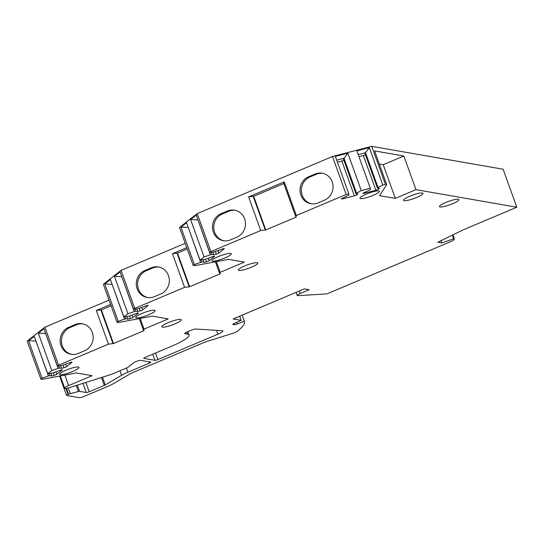 <?xml version="1.0" encoding="UTF-8"?>
<svg xmlns="http://www.w3.org/2000/svg" width="544" height="544" viewBox="0 0 544 544"><rect width="100%" height="100%" fill="white"/><g stroke="black" fill="none" stroke-linecap="round" stroke-linejoin="round"><path stroke-width="0.82" d="M64.811 375.095L68.598 385.608L92.086 375.693L76.33 372.946L42.153 379.311L40.882 379.086L42.065 378.155L48.362 375.952L49.749 375.591L51.843 375.958L54.271 375.326A2.02 0.354 160.2 0 0 56.787 374.265L62.111 370.09A2.02 0.354 160.2 0 0 62.274 369.852A2.02 0.354 160.2 0 0 61.159 369.92L53.196 372.892L47.695 373.735L51.768 370.539L59.459 367.975L61.547 368.342L63.981 367.71A2.02 0.354 160.2 0 0 66.497 366.649L71.815 362.474A2.02 0.354 160.2 0 0 71.985 362.236A2.02 0.354 160.2 0 0 70.87 362.304L61.513 365.629L57.406 366.119L58.589 365.187L108.426 344.148L113.478 343.536L144.092 330.616L143.555 330.521L144.024 329.12L168.239 318.9L152.497 316.152L118.327 322.517L117.035 322.286L118.218 321.361L124.515 319.151L125.902 318.798L127.996 319.158L130.424 318.532A2.02 0.354 160.2 0 0 132.94 317.472L138.264 313.29A2.02 0.354 160.2 0 0 138.428 313.058A2.02 0.354 160.2 0 0 137.312 313.126L129.35 316.091L123.848 316.934L127.922 313.738L135.612 311.175L137.7 311.542L140.134 310.916A2.02 0.354 160.2 0 0 142.65 309.849L147.968 305.674A2.02 0.354 160.2 0 0 148.138 305.442A2.02 0.354 160.2 0 0 147.023 305.51L137.666 308.836L133.559 309.318L134.742 308.387L184.579 287.348L189.632 286.742L220.245 273.816L219.708 273.72L220.184 272.32L244.392 262.099L228.65 259.359L194.48 265.717L193.188 265.492L179.506 227.501L197.22 213.602L332.493 156.488L371.742 146.343L503.118 169.232L516.8 207.23L415.976 189.659L395.332 198.376L383.214 164.723L403.859 156.006L415.976 189.659M516.8 207.23L462.89 229.983L437.818 242.257L441.857 242.964L453.886 238.687L452.567 235.035M68.286 387.94L70.326 393.611A2.421 0.422 160.2 0 0 68.578 394.21L68.041 394.434A2.421 0.422 160.2 0 0 66.565 395.393A2.421 0.422 160.2 0 0 66.708 395.474L79.227 397.657A4.039 0.707 160.2 0 0 84.136 396.392L107.433 386.553A16.15 2.829 160.2 0 0 113.832 383.425L129.724 374.068A8.072 1.414 -19.8 0 1 132.92 372.504L203.844 342.564A8.072 1.414 -19.8 0 1 209.154 340.707A16.15 2.829 160.2 0 0 211.936 339.884L233.009 333.241A4.039 0.707 160.2 0 0 237.055 331.418A80.743 14.158 160.2 0 0 244.385 321.429A80.743 14.158 160.2 0 0 244.276 321.171L237.204 324.02A2.421 0.422 -19.8 0 1 234.45 324.7L232.968 324.442A2.421 0.422 -19.8 0 1 232.825 324.36A2.421 0.422 -19.8 0 1 234.117 323.483L241.176 320.355L233.138 318.954L304.341 288.898L309.182 289.741L300.179 293.542A4.842 0.85 160.2 0 0 297.235 295.467A4.842 0.85 160.2 0 0 298.03 295.644L326.924 293.889L449.453 242.162A8.072 1.414 160.2 0 0 454.362 238.959A8.072 1.414 160.2 0 0 453.886 238.687M70.326 393.611L78.411 391.517A2.421 0.422 160.2 0 1 79.608 391.354L86.272 392.516L82.974 383.35M126.446 368.016L127.956 372.198A16.15 2.829 160.2 0 0 121.557 375.326L105.271 384.914A2.421 0.422 -19.8 0 1 104.312 385.383L89.216 391.755A2.421 0.422 -19.8 0 1 86.272 392.516M127.956 372.198L149.342 363.168L148.852 361.808M68.598 385.608A6.46 1.136 160.2 0 0 64.675 388.171A6.46 1.136 160.2 0 0 69.768 387.512L111.228 374.442L127.731 367.479L133.702 362.787A4.039 0.707 -19.8 0 1 137.285 361.1A4.039 0.707 -19.8 0 1 140.726 360.393L150.668 362.12A2.421 0.422 -19.8 0 1 150.81 362.202A2.421 0.422 -19.8 0 1 149.342 363.168M193.188 265.492L194.371 264.561L200.668 262.358L202.055 261.997L204.15 262.364L206.577 261.732A2.02 0.354 160.2 0 0 209.093 260.671L214.418 256.496A2.02 0.354 160.2 0 0 214.581 256.258A2.02 0.354 160.2 0 0 213.466 256.326L205.503 259.298L200.002 260.141L204.075 256.945L211.766 254.381L213.853 254.748L216.288 254.116A2.02 0.354 160.2 0 0 218.804 253.055L224.128 248.88A2.02 0.354 160.2 0 0 224.291 248.642A2.02 0.354 160.2 0 0 223.176 248.71L213.819 252.035L209.712 252.525L210.895 251.593L260.732 230.554L265.785 229.942L296.398 217.022L295.861 216.927L296.33 215.526L284.213 181.866L248.615 196.894L253.667 196.289L283.846 183.552M332.493 156.488L346.174 194.48L296.33 215.526M346.174 194.48L348.799 193.8L348.881 195.017L341.618 198.71A2.02 0.354 160.2 0 0 341.455 198.941A2.02 0.354 160.2 0 0 342.57 198.873L354.368 195.826A2.02 0.354 160.2 0 0 356.884 194.759L357.979 193.902L355.885 193.535L361.284 190.577L370.308 188.244L370.389 189.455L369.764 189.951L363.127 193.147A2.02 0.354 160.2 0 0 362.964 193.385A2.02 0.354 160.2 0 0 364.079 193.31L375.877 190.264A2.02 0.354 160.2 0 0 378.393 189.203L379.488 188.34L377.393 187.972L378.019 187.483L382.792 185.014L385.424 184.334L386.709 184.559L379.583 195.629L395.332 198.376M212.466 261.127A10.343 1.816 160.2 0 0 224.128 258.25A10.343 1.816 160.2 0 0 231.2 253.613A10.343 1.816 160.2 0 0 230.704 253.422A10.343 1.816 160.2 0 0 220.021 255.918A10.343 1.816 160.2 0 0 211.84 260.583A10.343 1.816 160.2 0 0 212.466 261.127M238.959 270.416A10.343 1.816 160.2 0 0 250.621 267.539A10.343 1.816 160.2 0 0 257.693 262.902A10.343 1.816 160.2 0 0 257.196 262.711A10.343 1.816 160.2 0 0 246.514 265.207A10.343 1.816 160.2 0 0 238.333 269.872A10.343 1.816 160.2 0 0 238.959 270.416M136.313 317.92A10.343 1.816 160.2 0 0 147.975 315.044A10.343 1.816 160.2 0 0 155.047 310.413A10.343 1.816 160.2 0 0 154.55 310.223A10.343 1.816 160.2 0 0 143.868 312.718A10.343 1.816 160.2 0 0 135.687 317.383A10.343 1.816 160.2 0 0 136.313 317.92M162.398 327.141A10.343 1.816 160.2 0 0 174.06 324.265A10.343 1.816 160.2 0 0 181.138 319.627A10.343 1.816 160.2 0 0 180.642 319.437A10.343 1.816 160.2 0 0 169.959 321.932A10.343 1.816 160.2 0 0 161.779 326.597A10.343 1.816 160.2 0 0 162.398 327.141M60.153 374.721A10.343 1.816 160.2 0 0 71.822 371.844A10.343 1.816 160.2 0 0 78.894 367.207A10.343 1.816 160.2 0 0 78.397 367.016A10.343 1.816 160.2 0 0 67.714 369.512A10.343 1.816 160.2 0 0 59.534 374.177A10.343 1.816 160.2 0 0 60.153 374.721M360.556 198.608A10.343 1.816 160.2 0 0 372.218 195.731A10.343 1.816 160.2 0 0 379.29 191.094A10.343 1.816 160.2 0 0 378.801 190.903A10.343 1.816 160.2 0 0 368.118 193.399A10.343 1.816 160.2 0 0 359.931 198.064A10.343 1.816 160.2 0 0 360.556 198.608M404.138 200.682A10.343 1.816 160.2 0 0 415.8 197.805A10.343 1.816 160.2 0 0 422.872 193.168A10.343 1.816 160.2 0 0 422.375 192.977A10.343 1.816 160.2 0 0 411.699 195.473A10.343 1.816 160.2 0 0 403.512 200.138A10.343 1.816 160.2 0 0 404.138 200.682M440.076 206.944A10.343 1.816 160.2 0 0 451.738 204.068A10.343 1.816 160.2 0 0 458.816 199.43A10.343 1.816 160.2 0 0 458.32 199.24A10.343 1.816 160.2 0 0 447.637 201.736A10.343 1.816 160.2 0 0 439.457 206.4A10.343 1.816 160.2 0 0 440.076 206.944M187.809 331.67L189.013 335.016A27.452 4.814 160.2 0 1 172.638 345.78L145.228 357.354A2.421 0.422 -19.8 0 0 143.752 358.312A2.421 0.422 -19.8 0 0 143.902 358.394L154.938 360.318L152.728 354.185M184.912 333.69A4.039 0.707 -19.8 0 1 184.674 333.56A4.039 0.707 -19.8 0 1 187.129 331.956L190.985 330.324A4.039 0.707 160.2 0 1 195.758 329.045L222.136 330.684A8.072 1.414 160.2 0 1 222.877 330.983A8.072 1.414 160.2 0 1 217.974 334.186L157.882 359.557A2.421 0.422 -19.8 0 1 154.938 360.318M189.013 335.016A27.452 4.814 160.2 0 0 187.388 334.091L184.946 333.676L184.804 333.268M117.035 322.286L103.353 284.294L121.067 270.395L185.205 243.318M40.882 379.086L27.2 341.095L44.914 327.196L109.052 300.118M403.859 156.006L374.592 150.906L386.709 184.559M385.424 184.334L371.742 146.343M441.857 242.964L441.034 240.679M453.621 238.639L452.356 235.144M241.176 320.355L239.68 316.193M244.276 321.171L242.114 315.166M51.768 370.539L38.304 333.146L43.942 328.726L57.406 366.119M47.695 373.735L34.238 336.342L28.601 340.762L35.945 341.095M42.065 378.155L28.601 340.762M58.589 365.187L44.914 327.196M38.304 333.146L45.648 333.472M58.065 368.336L45.669 333.526M61.547 368.342L60.615 365.738M59.459 367.975L58.732 365.962M48.362 375.952L35.965 341.142M51.843 375.958L50.905 373.354M49.749 375.591L49.028 373.578M108.426 344.148L96.315 310.488L110.609 304.456M144.024 329.12L140.182 318.444M68.734 327.304A14.13 13.294 -80.1 0 0 60.18 341.938A14.13 13.294 -80.1 0 0 71.019 354.307A14.13 13.294 -80.1 0 0 78.159 353.478L84.565 350.771A14.13 13.294 -80.1 0 0 93.126 336.138A14.13 13.294 -80.1 0 0 82.28 323.762A14.13 13.294 -80.1 0 0 75.147 324.598L68.734 327.304L70.081 327.536A14.13 13.294 -80.1 0 0 61.499 341.809A14.13 13.294 -80.1 0 0 71.699 354.409M82.953 323.898A14.13 13.294 -80.1 0 0 76.486 324.829L70.081 327.536M96.315 310.488L101.361 309.883L111.085 305.776M143.555 330.521L139.271 318.614M113.478 343.536L101.361 309.883M112.941 343.448L100.824 309.788M127.922 313.738L114.458 276.345L120.095 271.925L133.559 309.318M123.848 316.934L110.391 279.541L104.754 283.968L112.098 284.294M118.218 321.361L104.754 283.968M134.742 308.387L121.067 270.395M114.458 276.345L121.808 276.678M134.218 311.535L121.822 276.726M137.7 311.542L136.768 308.938M135.612 311.175L134.885 309.162M124.515 319.151L112.118 284.342M127.996 319.158L127.058 316.56M125.902 318.798L125.181 316.778M184.579 287.348L172.468 253.694L186.762 247.656M220.184 272.32L216.342 261.65M144.888 270.504A14.13 13.294 -80.1 0 0 136.333 285.138A14.13 13.294 -80.1 0 0 147.172 297.514A14.13 13.294 -80.1 0 0 154.312 296.677L160.718 293.978A14.13 13.294 -80.1 0 0 169.279 279.344A14.13 13.294 -80.1 0 0 158.433 266.968A14.13 13.294 -80.1 0 0 151.3 267.798L144.888 270.504L146.234 270.735A14.13 13.294 -80.1 0 0 137.652 285.015A14.13 13.294 -80.1 0 0 147.852 297.609M159.106 267.104A14.13 13.294 -80.1 0 0 152.646 268.036L146.234 270.735M172.468 253.694L177.514 253.089L187.238 248.982M219.708 273.72L215.424 261.82M189.632 286.742L177.514 253.089M189.094 286.647L176.977 252.994M204.075 256.945L190.611 219.552L196.248 215.132L209.712 252.525M200.002 260.141L186.544 222.748L180.907 227.168L188.251 227.501M194.371 264.561L180.907 227.168M197.22 213.602L210.895 251.593M190.611 219.552L197.962 219.878M210.372 254.742L197.975 219.932M213.853 254.748L212.922 252.144M211.766 254.381L211.038 252.368M200.668 262.358L188.272 227.548M204.15 262.364L203.211 259.76M202.055 261.997L201.334 259.984M260.732 230.554L248.615 196.894M221.041 213.704A14.13 13.294 -80.1 0 0 212.486 228.344A14.13 13.294 -80.1 0 0 223.326 240.713A14.13 13.294 -80.1 0 0 230.466 239.884L236.871 237.177A14.13 13.294 -80.1 0 0 245.432 222.544A14.13 13.294 -80.1 0 0 234.586 210.168A14.13 13.294 -80.1 0 0 227.453 211.004L221.041 213.704L222.387 213.942A14.13 13.294 -80.1 0 0 213.806 228.215A14.13 13.294 -80.1 0 0 224.006 240.815M308.618 176.739A14.13 13.294 -80.1 0 0 300.064 191.372A14.13 13.294 -80.1 0 0 310.903 203.742A14.13 13.294 -80.1 0 0 318.043 202.912L324.448 200.206A14.13 13.294 -80.1 0 0 333.003 185.572A14.13 13.294 -80.1 0 0 322.164 173.196A14.13 13.294 -80.1 0 0 315.024 174.032L308.618 176.739L309.964 176.97A14.13 13.294 -80.1 0 0 301.383 191.243A14.13 13.294 -80.1 0 0 311.583 203.844M235.26 210.304A14.13 13.294 -80.1 0 0 228.793 211.235L222.387 213.942M322.83 173.332A14.13 13.294 -80.1 0 0 316.37 174.264L309.964 176.97M295.861 216.927L283.744 183.274L284.213 181.866M265.785 229.942L253.667 196.289M265.248 229.854L253.13 196.194M370.308 188.244L356.85 150.851L369.335 147.621L382.792 185.014M361.284 190.577L347.827 153.184L335.342 156.407L348.799 193.8M358.197 154.598L365.5 152.708L369.335 147.621M377.393 187.972L364.874 153.197L365.5 152.708L378.019 187.483M358.931 156.631L363.351 155.489A2.02 0.354 160.2 0 0 365.418 154.707M356.51 193.045L343.992 158.27L347.827 153.184M336.688 160.154L343.992 158.27L343.366 158.76L355.885 193.535M337.423 162.194L341.843 161.044A2.02 0.354 160.2 0 0 343.91 160.262M379.318 164.043L383.214 164.723M187.388 334.091L186.687 332.146M157.882 359.557L155.523 353.008M217.974 334.186L216.587 330.337M300.179 293.542L299.275 291.033M234.45 324.7L234.022 323.524M237.204 324.02L236.613 322.374M68.041 394.434L65.865 388.396M66.463 388.328L68.578 394.21M76.235 385.472L78.411 391.517M77.364 385.118L79.608 391.354M89.216 391.755L85.864 382.439M104.312 385.383L101.476 377.516M105.271 384.914L102.49 377.196M119.918 370.777L121.557 375.326M66.497 366.649L65.593 364.133M63.981 367.71L63.077 365.201M56.787 374.265L55.882 371.756M54.271 375.326L53.366 372.817M75.147 324.598L76.486 324.829M142.65 309.849L141.746 307.34M140.134 310.916L139.23 308.4M132.94 317.472L132.036 314.956M130.424 318.532L129.52 316.016M151.3 267.798L152.646 268.036M218.804 253.055L217.899 250.539M216.288 254.116L215.383 251.607M209.093 260.671L208.189 258.162M206.577 261.732L205.673 259.223M227.453 211.004L228.793 211.235M315.024 174.032L316.37 174.264M378.393 189.203L377.985 188.081M375.877 190.264L363.351 155.489M364.079 193.31L363.82 192.603M356.884 194.759L356.483 193.637M354.368 195.826L341.843 161.044M342.57 198.873L342.312 198.159M452.894 234.879L454.362 238.959M296.12 292.366L297.235 295.467M242.128 315.16L244.385 321.429M66.565 395.393L59.609 376.06M60.268 375.938L64.675 388.171"/></g></svg>

